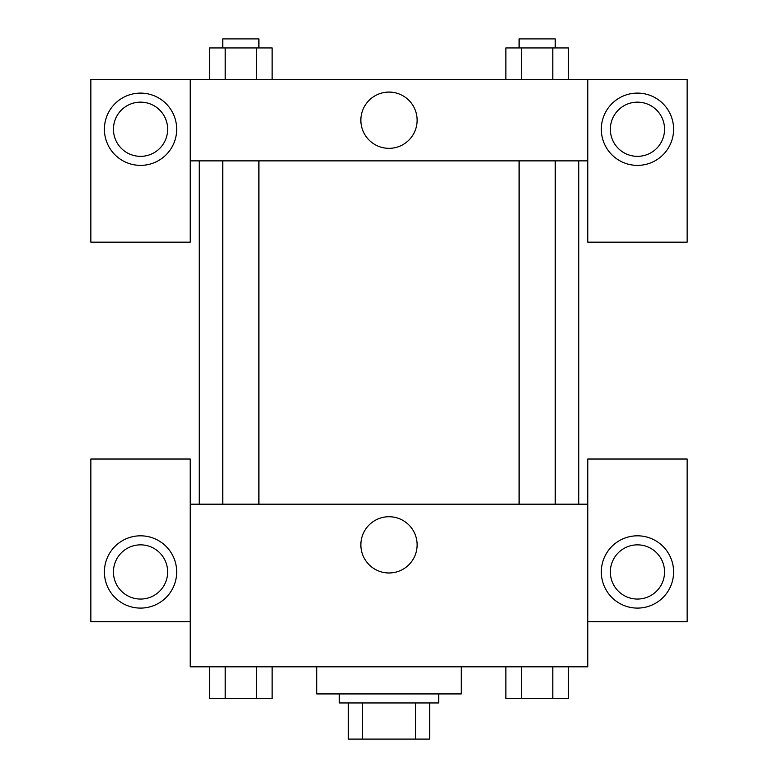 <?xml version="1.0" encoding="UTF-8"?>
<svg xmlns="http://www.w3.org/2000/svg" width="778" height="778" viewBox="0 0 778 778"><rect width="100%" height="100%" fill="white"/><g stroke="black" fill="none" stroke-linecap="round" stroke-linejoin="round"><path stroke-width="1.17" d="M415.51 702.962L415.51 739.1L348.34 739.1L348.34 702.962M415.51 739.1L429.66 739.1L429.66 702.962L429.66 739.1M438.695 693.927L438.695 702.962L339.305 702.962L339.305 693.927M362.49 702.962L362.49 739.1M316.724 666.824L316.724 693.927L461.276 693.927L461.276 666.824M587.769 621.651L687.149 621.651L687.149 459.02L587.769 459.02L587.769 666.824L190.231 666.824L190.231 459.02L90.851 459.02L90.851 621.651L190.231 621.651M140.546 608.095A36.138 36.138 0 0 1 109.241 553.887A36.138 36.138 0 0 1 171.841 553.887A36.138 36.138 0 0 1 140.546 608.095M113.442 571.956A27.104 27.104 0 0 1 140.546 544.853A27.104 27.104 0 0 1 167.649 571.956A27.104 27.104 0 0 1 140.546 599.06A27.104 27.104 0 0 1 113.442 571.956M360.866 544.853A28.134 28.134 0 0 1 403.062 520.492A28.134 28.134 0 0 1 403.062 569.214A28.134 28.134 0 0 1 360.866 544.853M587.769 504.193L190.231 504.193M637.454 608.095A36.138 36.138 0 0 1 606.159 553.887A36.138 36.138 0 0 1 668.759 553.887A36.138 36.138 0 0 1 637.454 608.095M610.351 571.956A27.104 27.104 0 0 1 637.454 544.853A27.104 27.104 0 0 1 664.558 571.956A27.104 27.104 0 0 1 637.454 599.06A27.104 27.104 0 0 1 610.351 571.956M578.735 160.871L578.735 504.193M555.239 504.193L555.239 160.871M258.899 160.871L258.899 504.193M587.769 160.871L587.769 242.182L687.149 242.182L687.149 79.56L587.769 79.56L587.769 160.871L190.231 160.871L190.231 242.182L90.851 242.182L90.851 79.56L190.231 79.56L190.231 160.871M167.649 129.245A27.104 27.104 0 0 1 140.546 156.349A27.104 27.104 0 0 1 113.442 129.245A27.104 27.104 0 0 1 140.546 102.142A27.104 27.104 0 0 1 167.649 129.245M140.546 165.383A36.138 36.138 0 0 1 109.241 111.176A36.138 36.138 0 0 1 171.841 111.176A36.138 36.138 0 0 1 140.546 165.383M664.558 129.245A27.104 27.104 0 0 1 623.907 152.721A27.104 27.104 0 0 1 623.907 105.779A27.104 27.104 0 0 1 664.558 129.245M637.454 165.383A36.138 36.138 0 0 1 606.159 111.176A36.138 36.138 0 0 1 668.759 111.176A36.138 36.138 0 0 1 637.454 165.383M587.769 79.56L190.231 79.56M360.866 120.211A28.134 28.134 0 0 1 403.062 95.85A28.134 28.134 0 0 1 403.062 144.572A28.134 28.134 0 0 1 360.866 120.211M568.465 79.56L568.465 47.935L505.875 47.935L505.875 79.56M552.818 47.935L552.818 79.56M521.523 47.935L521.523 79.56M519.101 47.935L519.101 38.9L555.239 38.9L555.239 47.935M272.125 79.56L272.125 47.935L209.535 47.935L209.535 79.56M256.477 47.935L256.477 79.56M225.182 47.935L225.182 79.56M222.761 47.935L222.761 38.9L258.899 38.9L258.899 47.935M568.465 666.824L568.465 698.44L505.875 698.44L505.875 666.824M552.818 666.824L552.818 698.44M521.523 666.824L521.523 698.44M555.239 698.44L519.101 698.44M272.125 666.824L272.125 698.44L209.535 698.44L209.535 666.824M256.477 666.824L256.477 698.44M225.182 666.824L225.182 698.44M258.899 698.44L222.761 698.44M199.265 160.871L199.265 504.193M519.101 504.193L519.101 160.871M222.761 160.871L222.761 504.193"/></g></svg>
